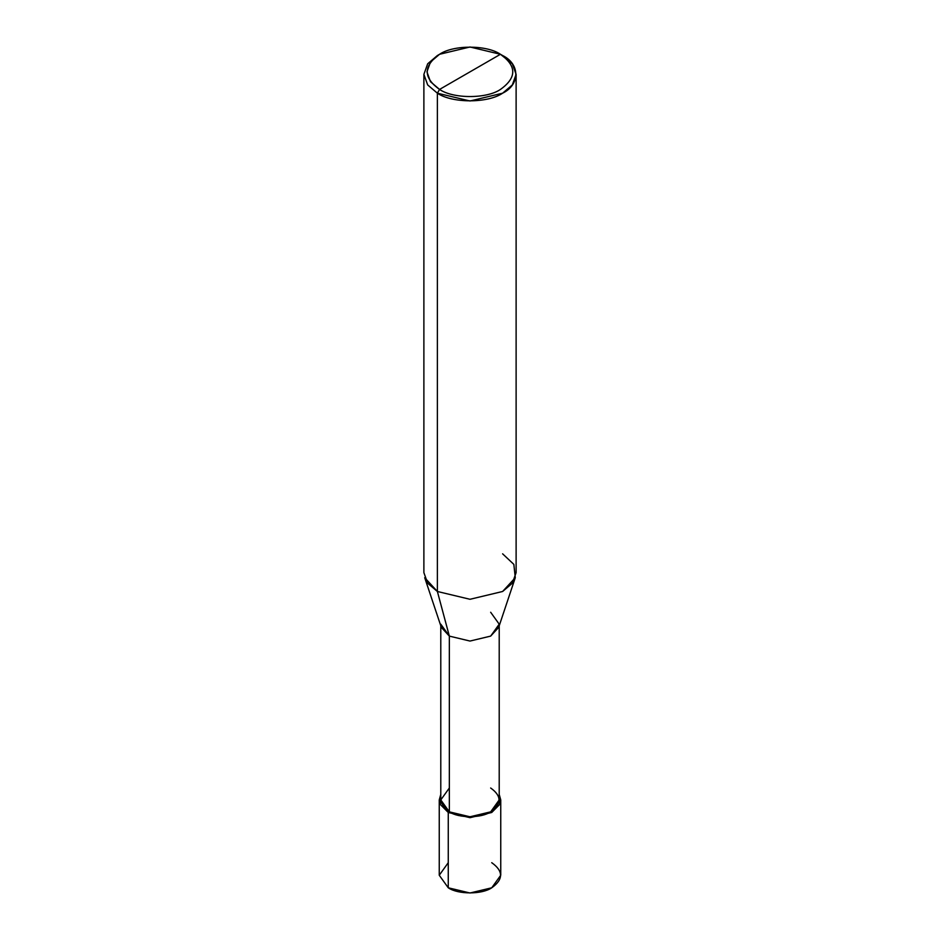 <?xml version="1.0" encoding="UTF-8"?>
<svg xmlns="http://www.w3.org/2000/svg" width="940" height="940" viewBox="0 0 940 940"><rect width="100%" height="100%" fill="white"/><g stroke="black" fill="none" stroke-linecap="round" stroke-linejoin="round"><path stroke-width="1.41" d="M448.262 862.697L439.25 875.246L448.262 887.795L448.262 812.477L470 817.683L491.738 812.477L500.75 799.928L499.211 794.382L499.774 804.37L491.738 812.477L470 817.683L448.262 812.477L449.344 811.855L448.262 812.477L448.262 887.795L439.25 875.246L439.25 799.928L448.262 812.477L440.226 804.37L440.789 794.382L439.25 799.928M500.75 799.928L500.75 875.246L491.738 887.795L470 893L448.262 887.795C458.038 894.575 481.962 894.575 491.738 887.795C503.476 879.429 503.476 871.063 491.738 862.697M440.789 624.184L449.344 636.11L441.318 627.38L424.716 577.701L437.382 591.483L437.382 93.189L427.677 84.941L423.881 74.366L427.677 63.791L437.382 55.53L427.677 63.791L423.881 74.366L427.677 84.941L437.382 93.189L470 100.991L502.618 93.189L512.323 84.941L516.119 74.366L512.323 63.791L500.444 54.285C516.859 66 516.859 77.715 500.444 89.429C486.744 98.912 453.256 98.912 439.556 89.429L500.444 54.285L470 47L439.556 54.285L430.497 61.981L426.948 71.851L430.497 81.721L439.556 89.429L437.382 93.189L437.382 591.483L449.344 636.11L449.344 811.855L440.789 799.928L440.789 625.805M449.344 788.002L440.789 799.928L449.344 811.855C458.638 818.293 481.362 818.293 490.656 811.855C501.796 803.9 501.796 795.957 490.656 788.002M499.211 625.805L499.211 799.928L490.656 811.855L470 816.789L449.344 811.855L449.344 636.11L437.382 591.483L427.677 583.235L423.881 572.648L423.881 74.366M439.556 89.429C423.141 77.715 423.141 66 439.556 54.285C453.256 44.803 486.744 44.803 500.444 54.285L439.556 89.429C453.256 98.912 486.744 98.912 500.444 89.429C516.859 77.715 516.859 66 500.444 54.285L502.618 55.53C520.208 64.014 520.208 84.718 502.618 93.189C487.93 103.353 452.07 103.353 437.382 93.189L439.556 89.429M516.119 74.366L516.119 572.648L512.323 583.235L502.618 591.483L470 599.285L437.382 591.483L470 599.285L502.618 591.483L515.285 577.701L498.682 627.38L490.656 636.11L470 641.057L449.344 636.11L470 641.057L490.656 636.11L499.211 624.184L490.656 612.257M515.285 577.701L513.839 564.376L502.618 553.824M437.382 55.53L439.556 54.285M502.618 55.53L500.444 54.285"/></g></svg>
